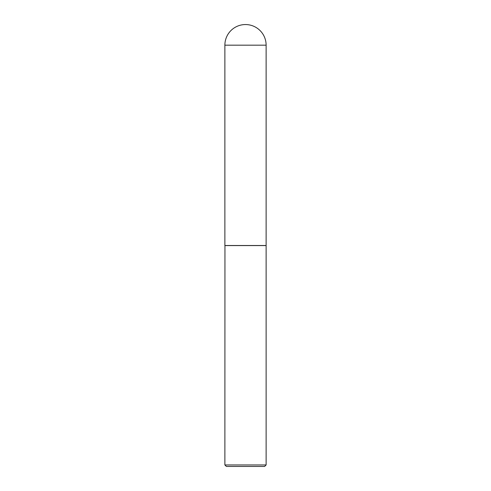 <?xml version="1.0" encoding="UTF-8"?>
<svg xmlns="http://www.w3.org/2000/svg" width="491" height="491" viewBox="0 0 491 491"><rect width="100%" height="100%" fill="white"/><g stroke="black" fill="none" stroke-linecap="round" stroke-linejoin="round"><path stroke-width="0.74" d="M224.878 45.172L224.878 245.506L266.122 245.506L266.122 45.172L224.878 45.172A20.622 20.622 0 0 1 245.5 24.55A20.622 20.622 0 0 1 266.122 45.172M224.952 245.506L224.878 464.952L266.122 464.952L266.122 245.58L224.878 245.58M266.122 464.952L264.624 466.45L226.376 466.45L224.878 464.952"/></g></svg>
